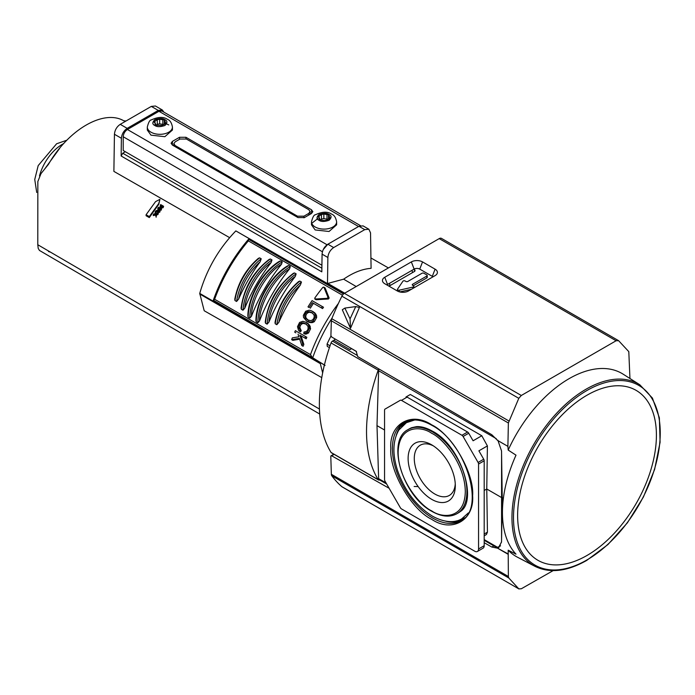 <?xml version="1.0" encoding="UTF-8"?>
<svg xmlns="http://www.w3.org/2000/svg" width="695" height="695" viewBox="0 0 695 695"><rect width="100%" height="100%" fill="white"/><g stroke="black" fill="none" stroke-linecap="round" stroke-linejoin="round"><path stroke-width="1.04" d="M431.717 519.339C411.388 509.644 389.044 470.941 390.807 448.475C389.044 423.993 411.388 411.084 431.717 424.854C452.045 434.557 474.39 473.26 472.635 495.717C474.39 520.207 452.045 533.117 431.717 519.339M408.052 429.606L409.364 428.832A48.65 28.087 60 0 1 411.744 427.677L416.392 426.661C421.144 426.322 426.487 427.825 432.429 431.178C461.011 445.46 478.151 501.069 460.203 511.607A48.65 28.087 60 0 1 458.005 513.092L456.684 513.84A48.633 28.078 60 0 0 464.33 474.92A48.633 28.078 60 0 0 432.516 431.934A48.633 28.078 60 0 0 408.052 429.606C385.794 440.517 402.77 496.23 431.951 511.398C441.377 516.724 449.622 517.54 456.684 513.84M399.312 291.804L399.312 290.171A1.364 0.791 180 0 1 397.844 289.997A1.364 0.791 180 0 1 397.444 289.433A1.364 0.791 180 0 1 397.54 289.146L402.883 281.267A1.364 0.791 180 0 1 405.124 280.988L405.897 281.44A1.364 0.791 180 0 0 407.835 281.44L421.995 273.265A1.364 0.791 180 0 1 423.924 273.265L426.826 274.933A1.364 0.791 180 0 1 427.225 275.489A1.364 0.791 180 0 1 426.826 276.054L426.826 277.913L413.308 285.714M431.717 499.349A33.369 19.269 60 0 1 408.121 458.474A33.369 19.269 60 0 1 431.717 444.852L431.717 444.852A33.369 19.269 60 0 1 455.312 485.718A33.369 19.269 60 0 1 431.717 499.349M433.315 445.834A29.016 16.75 -120 0 0 420.614 445.017A29.016 16.75 -120 0 0 415.758 468.152A29.016 16.75 -120 0 0 434.801 494.006A29.016 16.75 -120 0 0 449.622 495.257A29.016 16.75 -120 0 0 455.26 483.85M356.961 355.249L332.479 341.115A2.276 1.312 120 0 0 331.055 342.93A144.317 83.322 120 0 0 331.055 452.462A2.276 1.312 120 0 0 331.341 452.749L378.506 479.976A2.276 1.312 120 0 0 379.566 479.906M332.479 341.115L333.878 340.307A2.276 1.312 120 0 0 335.086 338.986M331.055 452.462L378.219 479.689A144.317 83.322 -60 0 1 378.219 370.157A2.276 1.312 -60 0 1 378.923 368.958M356.526 351.592L351.531 348.569M413.803 269.295L414.489 269.764A2.276 1.312 180 0 1 415.028 270.607A2.276 1.312 180 0 1 414.359 271.536L390.164 285.506A2.276 1.312 180 0 1 388.522 285.888M427.225 275.489L427.225 277.348A1.364 0.791 180 0 1 426.826 277.913M411.379 289.302L399.764 291.926M501.573 539.016L501.573 497.559L502.216 497.194M501.529 542.057L498.984 546.722L497.446 547.26L495.648 546.93L484.189 540.31M386.655 483.998L379.096 479.637A2.276 1.312 -60 0 1 378.627 478.655L376.994 425.635L378.627 370.73L496.256 438.641M379.157 369.097A2.276 1.312 120 0 0 378.627 370.73M351.149 348.343A2.276 1.312 -60 0 1 349.976 349.602L351.531 348.708M484.189 535.81L486.404 534.533L487.438 532.17L486.769 489.011L501.573 497.559L501.573 453.878M399.312 290.171L412.969 287.087L412.969 288.382M412.665 285.341A1.364 0.791 180 0 1 412.257 284.785A1.364 0.791 180 0 1 412.665 284.229L412.665 285.341L413.438 285.793A1.364 0.791 180 0 1 413.838 286.349A1.364 0.791 180 0 1 412.969 287.087M412.665 284.229L426.826 276.054M376.994 425.635L384.561 430.005M481.8 435.748L410.337 394.491L405.984 397.001A2.276 1.312 -120 0 1 407.114 397.114L467.587 432.029L461.958 435.287L401.484 400.372A2.276 1.312 -120 0 0 400.346 400.259L385.03 409.094A2.276 1.312 -120 0 0 384.561 410.137L384.561 479.602A2.276 1.312 60 0 0 385.03 481.183L400.346 507.715A2.276 1.312 60 0 0 401.484 508.914L474.694 551.187A5.464 3.154 -120 0 0 477.43 551.456A5.464 3.154 -120 0 0 478.56 548.954L478.56 464.043A2.276 1.312 -120 0 0 478.091 462.453L483.72 459.204L478.89 450.829L487.404 445.921L481.8 435.748L473.086 440.778L468.725 433.237A2.276 1.312 -120 0 0 467.587 432.029M484.189 490.496L486.769 489.011L487.404 445.921M468.725 433.237L463.096 436.486L478.091 462.453M477.43 551.456L483.06 548.199A5.464 3.154 -120 0 0 484.189 545.705L484.189 460.785A2.276 1.312 -120 0 0 483.72 459.204M463.096 436.486A2.276 1.312 -120 0 0 461.958 435.287M508.193 550.188A105.701 61.03 -60 0 0 517.549 557.251L534.976 566.338A104.867 60.543 -60 0 1 517.254 482.773A104.867 60.543 -60 0 1 586.102 389.183A104.867 60.543 -60 0 1 639.808 384.769L623.224 374.223A105.701 61.03 120 0 0 569.083 378.671A105.701 61.03 120 0 0 508.193 450.082L516.003 455.164A105.319 60.804 120 0 0 516.003 554.15L508.193 550.188L508.366 576.485L331.35 474.285A4.552 2.632 120 0 0 331.802 475.806A186.66 107.768 120 0 0 341.888 486.7A4.552 2.632 120 0 0 342.122 486.874A4.552 2.632 120 0 0 342.383 486.995M517.627 515.395A98.134 56.66 -60 0 1 587.014 395.203A98.134 56.66 -60 0 1 656.41 435.27A98.134 56.66 -60 0 1 587.014 555.461A98.134 56.66 -60 0 1 517.627 515.395M508.366 576.485L508.809 577.997L518.791 588.839L521.302 588.778L553.159 570.612M341.888 486.7L519.026 589.004L342.122 486.874M333.617 454.061L330.794 456.302L331.35 474.285M484.189 542.699L491.808 547.052L497.533 548.173L507.897 554.158M331.141 455.494L389.113 488.264M497.533 548.173L508.219 553.985M503.389 498.237L502.224 497.559L501.538 541.779L498.828 547.573L497.846 547.999M629.948 378.497L628.801 351.644L618.62 340.689L616.109 340.75L521.302 395.481L344.399 293.342L439.205 238.611L616.109 340.75M441.716 238.55A4.552 2.632 120 0 0 441.481 238.385L618.62 340.689M508.366 422.977L507.897 446.364L497.533 440.378L491.808 434.731L357.734 356.622L356.153 351.253L331.68 336.997L330.907 335.589L331.35 320.777L508.366 422.977L518.791 398.322L521.302 395.481M507.897 446.364L508.193 450.082M502.224 497.559L501.538 450.968L497.846 440.196M344.399 293.342A4.552 2.632 120 0 0 341.888 296.192A186.66 107.768 120 0 0 331.802 318.727A4.552 2.632 120 0 0 331.35 320.777M355.736 306.582L359.419 307.468L350.488 328.335L342.314 309.762L344.85 308.085L355.736 306.582L350.063 318.883L344.85 308.085M435.087 275.62A7.906 4.561 0 0 0 436.712 274.256A7.906 4.561 0 0 0 435.087 269.165L422.534 261.911A7.906 4.561 0 0 0 411.353 261.911L384.761 277.27A7.906 4.561 0 0 0 383.136 282.352A7.906 4.561 0 0 0 384.761 283.716L397.314 290.97A7.906 4.561 0 0 0 408.495 290.97L435.087 275.62M441.481 238.385A4.552 2.632 120 0 0 439.205 238.611M350.488 328.335L350.063 318.883M422.534 261.911L419.745 269.104L432.299 276.349L435.087 269.165M432.95 276.845A3.961 2.285 0 0 0 432.299 276.349M384.761 277.27L387.549 284.455A3.961 2.285 0 0 0 386.898 284.95M387.549 284.455L414.142 269.104L411.353 261.911M419.745 269.104A3.961 2.285 0 0 0 414.142 269.104M389.878 285.645L389.582 283.282M412.118 270.268L412.422 272.657M126.038 120.991L123.814 120.8C103.772 109.098 68.562 129.426 48.511 164.272L41.005 173.611L37.851 181.491L37.791 244.736L38.199 248.384L39.459 250.443L319.717 414.046M48.511 251.547L50.448 252.129M356.196 286.531L343.634 279.173C353.164 272.588 362.312 268.974 371.087 268.339L370.539 232.86L368.845 229.22L364.753 229.628L333.669 247.568C330.221 249.965 328.283 253.275 327.875 257.489L327.484 283.586L235.831 230.905C218.63 248.758 206.597 269.591 199.743 293.412L320.143 362.929L322.645 372.928L324.313 364.945M336.623 221.844L336.623 224.824L329.048 231.478L315.165 229.949L311.49 224.824L311.49 221.844C312.663 217.127 313.992 214.755 315.478 214.738C322.306 211.549 327.753 211.376 331.81 214.216C334.243 215.111 335.841 217.657 336.623 221.844A12.562 7.254 180 0 1 328.865 228.551A12.562 7.254 180 0 1 315.165 226.978A12.562 7.254 180 0 1 311.49 221.844M172.438 127.055L172.438 130.035L164.863 136.689L150.989 135.16L147.305 130.035L147.305 127.055C148.487 122.337 149.816 119.966 151.293 119.948C158.13 116.76 163.568 116.578 167.625 119.427C170.058 120.322 171.656 122.867 172.438 127.055A12.562 7.254 180 0 1 164.68 133.761A12.562 7.254 180 0 1 150.989 132.189A12.562 7.254 180 0 1 147.305 127.055M319.691 220.063L319.691 218.404L319.361 219.081L321.116 220.089L324.252 220.576L326.65 220.211L328.943 218.882L329.882 217.631L328.561 214.781L323.635 214.025L321.464 214.564L317.858 216.623L319.04 217.492L319.17 219.464M328.414 218.908L328.561 214.781M330.255 218.143L329.882 217.631M323.853 214.19L323.853 218.656L321.464 219.021L321.464 214.633M157.279 119.749L153.673 121.834L154.863 122.702L155.185 124.292L156.94 125.3L162.465 125.421L165.697 122.833L164.376 119.992L159.45 119.227L157.279 119.775L157.279 124.275L157.279 119.844M164.228 124.118L164.376 119.992M166.07 123.354L165.697 122.833M159.676 119.401L159.676 123.866L157.279 124.231M321.776 377.62L204.208 310.761L199.743 293.412M229.628 237.647L113.884 171.387L114.44 134.265C114.831 130.035 116.76 126.725 120.235 124.344L151.31 106.405L158.269 110.418L127.194 128.358C123.736 130.756 121.807 134.057 121.399 138.279L114.44 134.265M149.303 217.587L146.089 215.745L146.089 214.738L149.303 216.597L149.303 217.587L158.755 204.365L159.928 199.326L155.532 201.654L146.089 214.738M158.278 210.038L157.73 208.352L158.278 209.169L157.174 210.646L156.106 210.542L155.715 211.984L159.572 212.314L160.041 211.671L158.121 207.84L157.73 208.352M155.324 213.669L155.107 211.932L155.541 213.626L153.682 213.982L153.239 215.58L155.619 215.068L156.14 217.231L156.123 214.008L157.947 213.678L157.947 214.573L156.123 214.929M157.947 213.678L158.391 213.061L157.947 214.573M161.327 206.45L160.345 205.885L160.345 205.042L162.839 206.484L160.015 206.424L160.528 208.326M160.015 206.424L161.101 208.665L158.608 207.223L158.217 207.718L161.118 209.395L161.657 208.7L160.745 206.884L163.082 206.919L163.603 206.276L163.082 207.753L160.745 207.736M161.657 208.7L161.118 210.246L158.834 208.943M149.303 216.597L158.755 203.513L158.755 204.365M158.755 203.513L159.928 199.326M155.715 211.08L159.572 211.436L159.572 212.314M159.572 211.436L160.041 210.802M153.239 214.633L155.619 214.147L155.619 215.068M155.619 214.147L156.14 217.231M156.14 216.31L156.557 215.685M158.391 213.061L156.054 213.487L155.524 211.341L155.107 211.932M163.603 206.276L160.71 204.599L160.345 205.042M161.118 209.395L161.118 210.246M163.082 206.919L163.082 207.753M343.634 279.173L327.814 283.421L344.703 293.168M163.855 112.112L162.361 110.01L155.411 105.996L151.31 106.405M368.845 229.22L363.051 225.875L358.959 226.283L327.875 244.223C324.409 246.612 322.471 249.913 322.08 254.144L321.82 271.849L121.13 155.984L121.399 138.279M159.424 210.88L157.609 210.698L158.503 209.499L159.424 210.88M162.361 110.01L158.269 110.418M121.13 155.984L122.737 153.23L125.343 151.727M158.217 210.759L158.503 209.499M158.503 210.368L158.799 210.811M360.488 225.64L161.909 110.992L158.955 111.287L127.402 129.496C124.857 131.251 123.467 133.666 123.215 136.75L123.215 150.502L321.915 265.221M327.866 244.232L323.271 249.531M311.751 223.33L317.858 218.508M166.07 123.719L168.755 124.9M172.429 145.09L171.1 143.231L172.429 141.372L179.51 137.28L185.947 137.28L311.499 209.768L312.837 211.627L311.499 213.487L304.419 217.57L297.981 217.57L172.429 145.09L172.429 141.372M321.464 214.538L321.464 219.021M155.515 125.274L155.515 123.614L154.994 124.674M310.1 211.532L308.762 209.673L186.434 139.043L179.996 139.043L175.166 141.832L173.837 143.691L175.166 145.55L297.495 216.18L303.941 216.18L308.762 213.391L310.1 211.532L310.1 214.295M323.853 218.656L326.989 219.142L326.989 214.677M328.561 219.246L326.989 219.142M320.282 220.193L321.464 219.064M159.676 123.866L162.812 124.344L162.812 119.888M164.376 124.457L162.812 124.344M156.097 125.404L157.279 124.275M323.774 287.087L325.138 287.982L329.143 298.042L327.979 297.373L323.957 287.296L322.854 287.348A116.091 67.024 -60 0 0 314.722 298.146L315.104 299.05L314.722 298.146M312.455 322.593L306.669 321.107L303.541 317.45L303.35 315.322L305.678 311.247L309.093 310.205L310.865 310.535L314.765 312.793L316.52 315.487L316.659 317.589L314.331 321.663L312.455 322.593L309.258 322.437L306.634 321.09L307.772 321.75M312.324 311.204L314.783 313.488L315.521 316.929L313.193 321.003L311.317 321.941M313.462 311.864L312.29 311.186M306.399 324.191L303.307 323.41L301.613 324.044L300.318 325.581L299.875 327.606L301.265 330.742L300.379 331.854L298.476 330.238L297.503 326.667L299.58 322.445L302.846 321.316L306.078 322.315L309.683 325.26L310.569 328.787L308.502 333.018L305.322 334.191L303.715 333.504L304.01 332.062L306.46 331.411L307.737 329.864L308.198 327.849L307.772 325.981L305.565 323.714M301.265 330.742L299.189 328.831L298.72 326.945L299.171 324.921L300.466 323.384L302.16 322.749L305.366 323.592M306.035 322.298L308.537 324.608L309.423 328.127L307.355 332.358L303.715 333.504M307.181 322.958L306.009 322.28M311.777 312.576L313.932 314.818L314.279 316.642L313.706 318.588L312.316 320.074L310.578 320.682L307.26 319.769M307.477 319.891L304.975 317.45L304.584 315.608L305.148 313.645L306.547 312.177L308.319 311.586L311.568 312.455M343.895 293.681L248.688 239.228L248.35 240.878L342.461 295.21M338.395 303.463A113.815 65.712 120 0 0 310.491 354.606L214.633 299.267L213.374 300.388L324.4 364.997M310.491 354.606L312.281 357.491L325.086 365.396M327.258 346.397L329.421 347.639L327.258 346.397L327.067 344.086A97.882 56.512 -60 0 1 330.976 336.059M343.53 293.985L248.515 239.271C233.034 257.419 221.305 277.739 213.322 300.214L312.281 357.491M329.143 298.042L328.422 298.989L316.26 299.719L315.869 298.815L316.26 299.719L315.104 299.05L327.258 298.32L327.979 297.373M309.145 307.555L307.998 306.895A116.091 67.024 -60 0 1 312.064 300.622L323.505 307.233A113.815 65.712 120 0 0 322.593 308.597L313.454 303.315A113.815 65.712 120 0 0 310.3 308.224M306.704 321.133L307.807 321.768M295.87 332.853L294.715 332.184A116.091 67.024 -60 0 1 295.384 330.672L306.842 337.292A113.815 65.712 120 0 0 306.174 338.795L301.022 335.824L303.854 344.39A113.815 65.712 120 0 0 303.116 346.284L303.02 346.232M299.701 339.186L292.812 340.341L291.639 339.655A116.091 67.024 -60 0 1 292.343 337.857L298.911 336.788L298.042 334.104M275.211 323.774L276.827 324.704L278.86 322.298A113.815 65.712 120 0 1 300.405 284.985L301.465 282.014L299.858 281.084L298.598 281.579C286.036 292.482 278.174 306.104 275.012 322.437L275.211 323.774A43.255 24.968 -60 0 1 299.858 281.084M265.507 323.227L267.115 324.157L268.922 322.115A113.815 65.712 120 0 1 295.279 276.462L296.148 273.882L294.532 272.953L293.403 273.283C277.374 285.714 267.975 301.986 265.229 322.089L265.507 323.227A45.071 26.019 -60 0 1 294.532 272.953M256.22 321.846L257.828 322.775L259.504 320.934A113.815 65.712 120 0 1 289.546 268.895L290.302 266.533L288.694 265.603L287.652 265.829C270.798 275.707 256.029 301.3 255.899 320.829L256.22 321.846A46.669 26.94 -60 0 1 288.694 265.603M248.167 317.198L249.783 318.128L251.451 316.286A113.815 65.712 120 0 1 281.501 264.248L282.257 261.885L280.65 260.955L279.599 261.181C262.753 271.059 247.976 296.652 247.846 316.182L248.167 317.198A46.669 26.94 -60 0 1 280.65 260.955M241.365 309.292L242.972 310.222L244.779 308.18A113.815 65.712 120 0 1 271.137 262.528L271.997 259.939L270.39 259.009L269.26 259.339C253.223 271.771 243.832 288.043 241.078 308.146L241.365 309.292A45.071 26.019 -60 0 1 270.39 259.009M234.971 300.544L236.587 301.474L238.62 299.059A113.815 65.712 120 0 1 260.165 261.746L261.224 258.783L259.617 257.854L258.358 258.349C245.795 269.252 237.933 282.874 234.771 299.206L234.971 300.544A43.255 24.968 -60 0 1 259.617 257.854M313.454 303.315L312.307 302.655A116.091 67.024 120 0 0 309.162 307.564M322.593 308.597L312.307 302.655M322.367 306.565A116.091 67.024 120 0 0 321.455 307.937M316.52 315.487L315.382 314.835M300.11 330.082L299.232 331.194M299.171 324.921L300.318 325.581M306.73 334.008L305.574 333.339M310.326 326.633L309.179 325.972M303.116 346.284L301.839 345.545L299.423 338.369L291.639 339.655M303.854 344.39L302.681 343.712A116.091 67.024 120 0 0 301.934 345.606M301.022 335.824L299.866 335.155L302.681 343.712M306.174 338.795L299.866 335.155M305.678 336.623A116.091 67.024 120 0 0 305.018 338.126M300.405 284.985C289.302 295.158 282.127 307.598 278.86 322.298M295.279 276.462C282.491 285.271 270.155 306.634 268.922 322.115M289.546 268.895C274.794 277.34 259.443 303.941 259.504 320.934M281.501 264.248C266.75 272.692 251.39 299.293 251.451 316.286M271.137 262.528C258.349 271.337 246.013 292.699 244.779 308.18M260.165 261.746C249.062 271.927 241.886 284.359 238.62 299.059M312.602 313.054L309.457 312.237L307.685 312.828L306.286 314.305L305.148 313.645M306.286 314.305L305.722 316.268L306.113 318.102L308.502 320.482M432.516 517.949A56.721 32.752 60 0 1 395.438 467.874A56.721 32.752 60 0 1 404.264 422.456L411.692 420.093C417.851 419.433 424.61 421.196 431.951 425.375C466.449 442.967 485.883 509.626 460.985 520.694A56.721 32.752 60 0 1 432.516 517.949M456.12 520.998A56.139 32.413 -120 0 0 464.72 517.81M445.825 521.215A56.703 32.734 -120 0 0 462.079 520.008M431.717 510.877C421.891 506.768 398.591 481.678 398.131 452.714C398.591 424.271 421.891 426.087 431.717 433.324C441.542 437.433 464.842 462.522 465.303 491.487C464.842 519.93 441.542 518.105 431.717 510.877M405.411 421.856A56.703 32.734 -120 0 0 396.237 435.331M408.634 420.666A56.139 32.413 -120 0 0 401.58 426.513M378.219 370.157L331.055 342.93M349.976 349.602L333.878 340.307M414.489 269.764L414.489 271.458M497.446 547.26L484.189 539.607M386.038 482.938L378.627 478.655M484.189 534.038L487.438 532.17M401.484 400.372L407.114 397.114M478.56 464.043L484.189 460.785M478.56 548.954L484.189 545.705M586.875 390.529A103.764 59.909 -60 0 1 660.25 432.889A103.764 59.909 -60 0 1 586.875 559.979A103.764 59.909 -60 0 1 513.501 517.619A103.764 59.909 -60 0 1 586.875 390.529M508.809 577.997L331.802 475.806M332.028 455.581L334.147 454.365M491.808 547.052L493.841 545.888M331.802 318.727L508.809 420.918M518.791 398.322L341.888 296.192M319.031 220.289C316.373 219.081 316.373 217.144 319.031 214.486C323.635 212.948 326.989 212.948 329.074 214.486C331.732 215.693 331.732 217.622 329.074 220.289C324.469 221.818 321.125 221.818 319.031 220.289M154.846 125.491C152.188 124.292 152.188 122.355 154.846 119.696C159.459 118.159 162.804 118.159 164.897 119.696C167.556 120.904 167.556 122.833 164.897 125.491C160.284 127.029 156.94 127.029 154.846 125.491M320.117 363.511L199.717 293.994M327.875 257.489L322.08 254.144M344.19 293.472L235.831 230.905M333.669 247.568L327.875 244.223M364.753 229.628L358.959 226.283M127.194 128.358L120.235 124.344M321.872 268.201L122.737 153.23M322.437 251.764L123.215 136.75M326.998 244.736L127.402 129.496M358.542 226.518L158.955 111.287M179.51 139.321L179.51 137.28M311.499 213.487L311.499 209.768M185.947 137.28L185.947 138.8M175.166 146.671L175.166 145.55M297.495 217.292L297.495 216.18M303.941 217.813L303.941 216.18M308.762 215.068L308.762 213.391M329.586 218.795L329.586 217.5M319.361 219.081L319.361 219.855M319.161 215.884L319.161 217.57M165.401 124.005L165.401 122.711M155.185 124.292L155.185 125.065M154.985 121.095L154.985 122.78M63.766 143.544A34.376 19.842 120 0 0 62.307 144.334A34.376 19.842 120 0 0 39.485 175.922M332.106 317.971A111.582 64.418 120 0 0 312.724 357.76M327.067 344.086L330.047 345.806M214.633 299.267A113.815 65.712 -60 0 1 248.35 240.878M323.957 287.296L325.138 287.982M328.422 298.989L327.258 298.32M309.258 322.437L308.12 321.776M311.004 322.758L309.866 322.098M314.331 321.663L313.193 321.003M316.659 317.589L315.521 316.929M315.921 314.149L314.783 313.488M314.765 312.793L313.627 312.133M299.953 329.908L301.109 330.577M299.189 328.831L300.336 329.491M298.72 326.945L299.875 327.606M300.466 323.384L301.613 324.044M302.16 322.749L303.307 323.41M303.42 322.828L304.566 323.488M305.322 334.191L304.167 333.531M308.502 333.018L307.355 332.358M310.569 328.787L309.423 328.127M309.683 325.26L308.537 324.608M308.493 323.887L307.346 323.227M301.465 282.014A43.255 24.968 120 0 0 276.827 324.704M296.148 273.882A45.071 26.019 120 0 0 267.115 324.157M290.302 266.533A46.669 26.94 120 0 0 257.828 322.775M282.257 261.885A46.669 26.94 120 0 0 249.783 318.128M271.997 259.939A45.071 26.019 120 0 0 242.972 310.222M261.224 258.783A43.255 24.968 120 0 0 236.587 301.474M310.752 312.342L309.614 311.681M309.457 312.237L308.319 311.586M307.685 312.828L306.547 312.177M305.722 316.268L304.584 315.608M306.113 318.102L304.975 317.45M306.842 319.17L305.704 318.51M418.173 486.587L414.142 486.491M468.378 512.893L461.862 518.731C457.136 521.875 446.981 524.143 432.429 516.15C416.592 506.281 405.029 491.252 397.731 471.054C392.293 454.4 392.675 440.708 398.887 429.979L406.41 422.682L414.724 419.962M397.444 291.04L397.444 289.433M498.984 546.722L500.548 545.818M413.838 287.886L413.838 286.349M639.808 384.769L652.431 398.079L659.364 417.817L660.094 442.272L654.612 469.438L643.396 497.055L627.394 522.822L607.934 544.567L586.641 560.465C566.929 571.585 549.71 573.54 534.976 566.338M370.921 257.949L388.409 267.931M37.791 244.736L319.448 409.06M173.837 143.691L173.837 145.898M36.713 192.472L34.75 179.458L38.199 165.592L56.616 143.769L66.894 140.19M59.666 148.365L44.393 169.398M314.809 298.989L315.964 299.658"/></g></svg>
